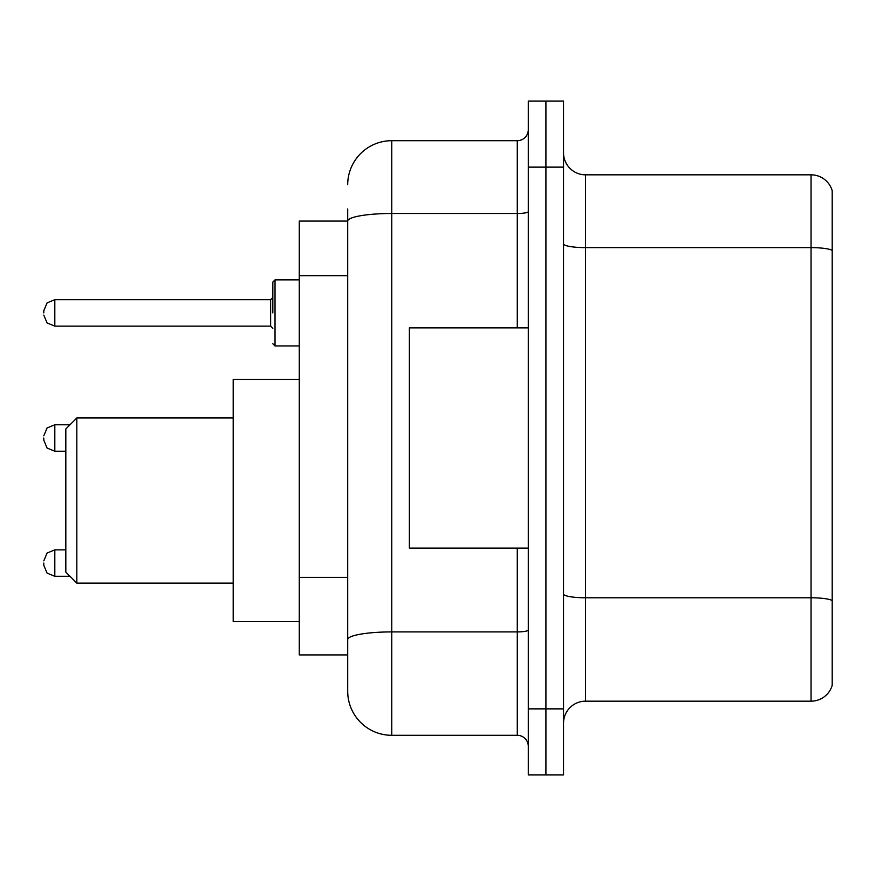 <?xml version="1.0" encoding="UTF-8"?>
<svg xmlns="http://www.w3.org/2000/svg" width="876" height="876" viewBox="0 0 876 876"><rect width="100%" height="100%" fill="white"/><g stroke="black" fill="none" stroke-linecap="round" stroke-linejoin="round"><path stroke-width="1.31" d="M347.706 221.081L299.264 221.081L299.264 654.919L347.706 654.919L347.706 691.252L347.706 208.97M528.294 708.87L528.294 774.942L545.912 774.942L545.912 708.87L545.912 774.942L563.531 774.942L563.531 708.87L545.912 708.87L545.912 167.13L545.912 708.87L528.294 708.87L528.294 167.13L545.912 167.13L545.912 101.058L545.912 167.13L563.531 167.13L563.531 708.87M563.531 167.13L563.531 101.058L528.294 101.058L528.294 167.13M347.706 184.748A44.041 44.041 0 0 1 391.758 140.697L391.758 735.303L517.278 735.303L517.278 548.113M391.758 140.697L517.278 140.697A11.016 11.016 0 0 0 528.294 129.692M347.706 263.566L347.706 221.135A44.041 7.643 180 0 1 391.758 213.492L517.278 213.492L517.278 140.697M347.706 647.211L347.706 589.493M528.294 746.308A11.016 11.016 0 0 0 517.278 735.303M391.758 735.303A44.041 44.041 0 0 1 347.706 691.252M832.2 600.837L832.2 685.306A22.02 22.02 0 0 1 811.056 701.172L585.551 701.172A22.02 22.02 0 0 0 563.531 723.193M832.2 190.694A22.02 22.02 0 0 0 811.056 174.828A22.02 22.02 0 0 1 832.2 190.694L832.2 685.306M832.2 250.383A22.02 3.822 180 0 0 811.056 247.623L811.056 174.828L585.551 174.828A22.02 22.02 0 0 1 563.531 152.807A22.02 22.02 0 0 0 585.551 174.828L585.551 701.172M76.836 583.131L76.836 417.962L65.82 428.966L65.82 572.116L76.836 583.131L233.191 583.131M299.264 379.418L233.191 379.418L233.191 621.664L299.264 621.664M528.294 327.887L409.366 327.887L409.366 548.113L528.294 548.113M43.8 563.082L43.8 565.294L43.8 563.082M43.8 438L43.8 440.201L43.8 438M272.83 312.918L272.83 282.083L272.83 312.918M43.8 312.918L43.8 310.706L43.8 312.918M347.706 275.677L299.264 275.677M347.706 577.383L299.264 577.383M528.294 630.008A11.016 1.916 0 0 1 517.278 631.914L391.758 631.914A44.041 7.643 180 0 0 347.706 639.568M517.278 327.887L517.278 213.492A11.016 1.916 0 0 0 528.294 211.576M832.2 600.531A22.02 3.822 180 0 0 811.056 597.782L811.056 247.623L585.551 247.623A22.02 3.822 0 0 1 563.531 243.802M811.056 701.172L811.056 597.782L585.551 597.782A22.02 3.822 0 0 1 563.531 593.961M65.82 549.876L54.816 549.876L47.085 553.041L43.8 560.881L47.085 553.041L54.816 549.876L47.085 553.041L43.8 560.881L47.085 553.041L54.816 549.876L47.085 553.041L43.8 560.881L47.085 553.041L54.816 549.876L47.085 553.041L43.8 560.881L47.085 553.041L54.816 549.876L54.816 576.298L47.085 573.134L43.8 565.294L47.085 573.134L54.816 576.298L47.085 573.134L43.8 565.294L47.085 573.134L54.816 576.298L47.085 573.134L43.8 565.294L47.085 573.134L54.816 576.298L47.085 573.134L43.8 565.294L47.085 573.134L54.816 576.298L70.003 576.298M70.003 424.783L54.816 424.783L54.816 451.217L47.085 448.052L43.8 440.201M299.264 279.882L275.031 279.882L275.031 345.943L272.83 343.742M270.629 299.701L54.816 299.701L54.816 326.124L270.629 326.124L270.629 299.701L272.83 297.501M76.836 417.962L233.191 417.962M54.816 451.217L65.82 451.217M54.816 424.783L47.085 427.948L43.8 435.799M54.816 326.124L47.085 322.959L43.8 315.119M275.031 345.943L299.264 345.943M54.816 299.701L47.085 302.866L43.8 310.706M270.629 326.124L272.83 328.325M275.031 279.882L272.83 282.083"/></g></svg>
